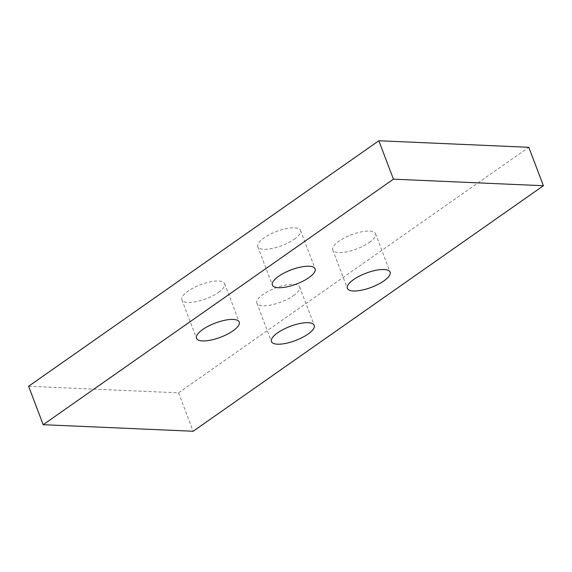 <?xml version="1.0" encoding="UTF-8"?>
<svg xmlns="http://www.w3.org/2000/svg" width="572" height="572" viewBox="0 0 572 572"><rect width="100%" height="100%" fill="white"/><g stroke="black" fill="none" stroke-linecap="round" stroke-linejoin="round"><path stroke-width="0.43" stroke-dasharray="2.86 2.15" d="M28.6 386.272L178.564 392.828L528.807 147.304M294.294 239.21A22.866 7.558 159.2 0 0 300.529 230.43A22.866 7.558 159.2 0 0 286.2 228.621A22.866 7.558 159.2 0 0 264.014 237.888A22.866 7.558 159.2 0 0 257.779 246.668A22.866 7.558 159.2 0 0 272.108 248.477A22.866 7.558 159.2 0 0 294.294 239.21M369.276 242.492A22.866 7.558 159.2 0 0 375.511 233.712A22.866 7.558 159.2 0 0 361.182 231.903A22.866 7.558 159.2 0 0 338.996 241.169A22.866 7.558 159.2 0 0 332.761 249.95A22.866 7.558 159.2 0 0 347.09 251.759A22.866 7.558 159.2 0 0 369.276 242.492M293.393 295.688A22.866 7.558 159.2 0 0 299.621 286.908A22.866 7.558 159.2 0 0 285.299 285.099A22.866 7.558 159.2 0 0 263.106 294.365A22.866 7.558 159.2 0 0 256.878 303.146A22.866 7.558 159.2 0 0 271.2 304.955A22.866 7.558 159.2 0 0 293.393 295.688M218.411 292.406A22.866 7.558 159.2 0 0 224.646 283.626A22.866 7.558 159.2 0 0 210.317 281.824A22.866 7.558 159.2 0 0 188.131 291.084A22.866 7.558 159.2 0 0 181.896 299.864A22.866 7.558 159.2 0 0 196.225 301.673A22.866 7.558 159.2 0 0 218.411 292.406M178.564 392.828L193.157 431.252M300.529 230.43L315.122 268.854M257.779 246.668L272.379 285.092M375.511 233.712L390.104 272.136M332.761 249.95L347.354 288.374M299.621 286.908L314.221 325.332M256.878 303.146L271.471 341.57M224.646 283.626L239.239 322.05M181.896 299.864L196.489 338.288"/><path stroke-width="0.86" d="M543.4 185.728L528.807 147.304L378.843 140.748L28.6 386.272L43.193 424.696L193.157 431.252L543.4 185.728L393.436 179.172L43.193 424.696M378.843 140.748L393.436 179.172M308.894 277.635A22.866 7.558 159.2 0 0 315.122 268.854A22.866 7.558 159.2 0 0 300.8 267.045A22.866 7.558 159.2 0 0 278.607 276.312A22.866 7.558 159.2 0 0 272.379 285.092A22.866 7.558 159.2 0 0 286.701 286.901A22.866 7.558 159.2 0 0 308.894 277.635M383.869 280.916A22.866 7.558 159.2 0 0 390.104 272.136A22.866 7.558 159.2 0 0 375.775 270.327A22.866 7.558 159.2 0 0 353.589 279.594A22.866 7.558 159.2 0 0 347.354 288.374A22.866 7.558 159.2 0 0 361.683 290.176A22.866 7.558 159.2 0 0 383.869 280.916M307.986 334.112A22.866 7.558 159.2 0 0 314.221 325.332A22.866 7.558 159.2 0 0 299.892 323.523A22.866 7.558 159.2 0 0 277.706 332.79A22.866 7.558 159.2 0 0 271.471 341.57A22.866 7.558 159.2 0 0 285.8 343.379A22.866 7.558 159.2 0 0 307.986 334.112M233.004 330.83A22.866 7.558 159.2 0 0 239.239 322.05A22.866 7.558 159.2 0 0 224.91 320.241A22.866 7.558 159.2 0 0 202.724 329.508A22.866 7.558 159.2 0 0 196.489 338.288A22.866 7.558 159.2 0 0 210.818 340.097A22.866 7.558 159.2 0 0 233.004 330.83"/></g></svg>

